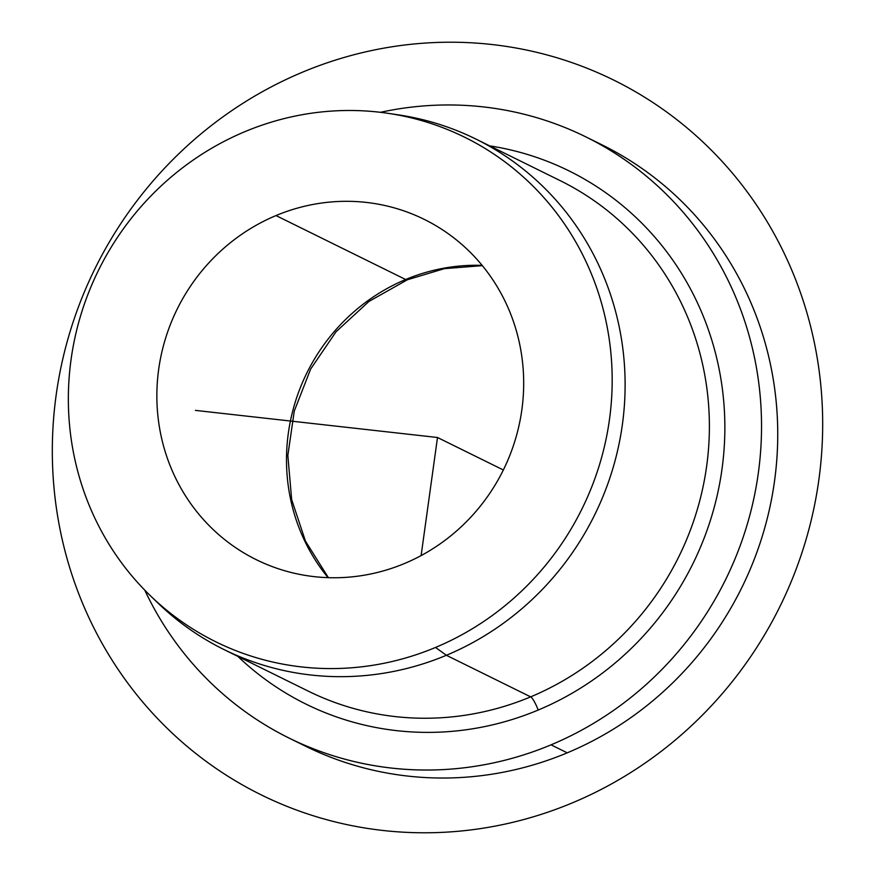 <?xml version="1.0" encoding="UTF-8"?>
<svg xmlns="http://www.w3.org/2000/svg" width="875" height="875" viewBox="0 0 875 875"><rect width="100%" height="100%" fill="white"/><g stroke="black" fill="none" stroke-linecap="round" stroke-linejoin="round"><path stroke-width="1.31" d="M435.542 647.445L446.381 655.288A284.627 272.759 116.3 0 1 157.817 602.93A284.627 272.759 -63.7 0 0 224.066 649.589A284.627 272.759 -63.7 0 0 446.381 655.288L435.542 647.445A281.312 269.587 -63.7 0 0 611.078 355.02A281.312 269.587 -63.7 0 0 388.292 113.356A281.312 269.587 -63.7 0 0 245 131.622A281.312 269.587 -63.7 0 0 150.336 595.7A281.312 269.587 -63.7 0 0 435.542 647.445A281.312 269.587 116.3 0 1 85.586 496.07A281.312 269.587 116.3 0 1 245 131.622A281.312 269.587 116.3 0 1 594.945 282.997A281.312 269.587 116.3 0 1 435.542 647.445M398.584 114.898A284.627 272.759 116.3 0 1 623.995 359.417A284.627 272.759 116.3 0 1 446.381 655.288L530.655 696.861A284.627 272.759 116.3 0 1 308.339 691.162A284.627 272.759 -63.7 0 0 308.339 691.162A284.627 272.759 -63.7 0 0 530.655 696.861L446.381 655.288A284.627 272.759 -63.7 0 0 624.641 401.373A284.627 272.759 -63.7 0 0 475.913 139.07A284.627 272.759 -63.7 0 0 398.584 114.898L388.292 113.356M585.812 136.861L602.022 144.856A335.223 321.256 116.3 0 1 777.186 453.786A335.223 321.256 116.3 0 1 567.241 752.839L551.031 744.844L567.241 752.839A335.223 321.256 116.3 0 1 305.397 746.134L289.188 738.139A335.223 321.256 -63.7 0 0 551.031 744.844A335.223 321.256 -63.7 0 0 760.977 445.791A335.223 321.256 -63.7 0 0 585.812 136.861A335.223 321.256 -63.7 0 0 380.472 112.317A335.223 321.256 116.3 0 1 750.017 338.844A335.223 321.256 116.3 0 1 551.031 744.844A335.223 321.256 116.3 0 1 144.758 590.133A335.223 321.256 -63.7 0 0 289.188 738.139M328.059 577.664A189.755 181.847 116.3 0 1 405.65 279.519A37.953 7.295 67.3 0 0 407.444 279.738A37.953 7.295 -112.7 0 1 405.65 279.519A189.755 181.847 116.3 0 1 482.125 265.366A189.755 181.847 -63.7 0 0 405.65 279.519A189.755 181.847 -63.7 0 0 328.059 577.664M276.008 215.567L405.65 279.519L276.008 215.567A189.755 181.847 116.3 0 1 424.222 219.363A189.755 181.847 116.3 0 1 523.37 394.231A189.755 181.847 116.3 0 1 404.534 563.5A189.755 181.847 116.3 0 1 256.32 559.705A189.755 181.847 116.3 0 1 157.172 384.836A189.755 181.847 116.3 0 1 276.008 215.567A189.755 181.847 -63.7 0 0 168.481 461.398A189.755 181.847 -63.7 0 0 404.534 563.5A189.755 181.847 -63.7 0 0 512.061 317.669A189.755 181.847 -63.7 0 0 276.008 215.567M305.386 746.123A335.223 321.256 -63.7 0 0 567.241 752.839A335.223 321.256 -63.7 0 0 777.416 449.116A335.223 321.256 -63.7 0 0 593.852 140.984M560.186 180.644A284.627 272.759 116.3 0 1 708.914 442.947A284.627 272.759 116.3 0 1 530.655 696.861A284.627 272.759 -63.7 0 0 708.914 442.947A284.627 272.759 -63.7 0 0 560.186 180.644L475.913 139.07M237.836 656.381A297.281 284.889 -63.7 0 0 538.18 710.052A297.281 284.889 -63.7 0 0 723.756 401.778A297.281 284.889 -63.7 0 0 489.683 145.863A297.281 284.889 116.3 0 1 723.756 401.778A297.281 284.889 116.3 0 1 538.18 710.052A12.655 2.428 67.3 0 0 530.655 696.861A12.655 2.428 -112.7 0 1 538.18 710.052A297.281 284.889 116.3 0 1 237.836 656.381M195.409 410.386L437.5 437.5L421.116 555.592M437.5 437.5L502.316 469.481M382.977 830.473A398.475 381.872 -63.7 0 0 818.803 480.211A398.475 381.872 -63.7 0 0 492.023 44.527A398.475 381.872 -63.7 0 0 56.197 394.789A398.475 381.872 -63.7 0 0 382.977 830.473M157.817 602.93L150.336 595.7M328.409 577.675L305.473 541.166L291.67 499.647L287.842 455.448L294.273 411.064L310.647 369.042L336.011 331.8L368.922 301.459L407.444 279.738L444.38 268.647L482.344 265.639M308.339 691.162L224.066 649.589"/></g></svg>
